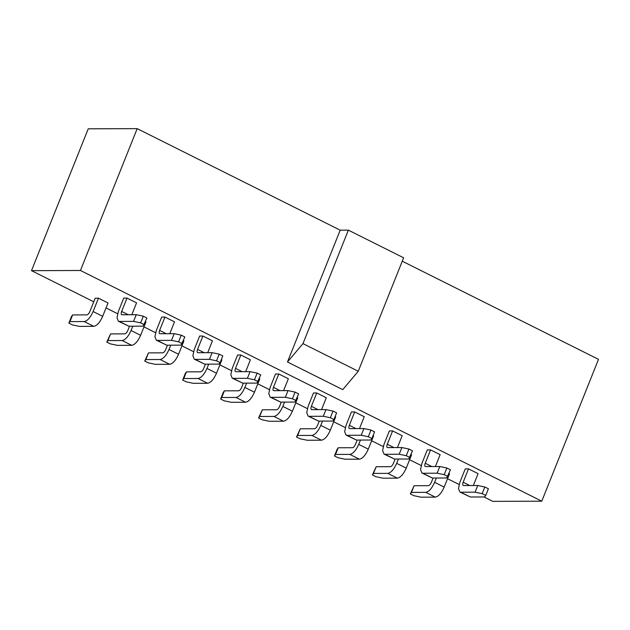 <?xml version="1.0" encoding="UTF-8"?>
<svg xmlns="http://www.w3.org/2000/svg" width="630" height="630" viewBox="0 0 630 630"><rect width="100%" height="100%" fill="white"/><g stroke="black" fill="none" stroke-linecap="round" stroke-linejoin="round"><path stroke-width="0.94" d="M403.633 257.788L358.25 371.259L342.752 389.639L287.477 361.998L340.2 230.17L348.358 230.147L403.633 257.788M358.25 371.259L302.975 343.618L287.477 361.998M302.975 343.618L348.358 230.147M136.237 314.709L143.309 316.189L146.892 317.985L143.128 326.167L128.859 326.214L119.29 321.434L133.568 321.387L136.237 314.709L121.968 314.764C121.054 314.567 120.952 313.457 121.669 311.433L127.008 298.077L136.568 302.857L131.82 314.724M174.187 333.687L181.251 335.168L184.834 336.955L181.078 345.145L166.8 345.193L157.24 340.413L171.518 340.357L174.187 333.687L159.91 333.735C158.996 333.546 158.902 332.435 159.611 330.404L164.95 317.055L174.51 321.836L169.769 333.703M212.129 352.666L219.201 354.139L222.784 355.934L220.114 362.612L219.019 364.116L204.75 364.171L195.182 359.391L209.459 359.336L212.129 352.666L197.852 352.713C196.946 352.517 196.844 351.406 197.56 349.382L202.899 336.034L212.46 340.814L207.711 352.682M250.078 371.637L257.142 373.118L260.725 374.913L256.969 383.095L242.692 383.142L233.132 378.362L247.409 378.315L250.078 371.637L235.801 371.692C234.888 371.495 234.793 370.385 235.502 368.361L240.841 355.005L250.401 359.793L245.661 371.653M288.02 390.616L295.092 392.096L298.675 393.892L294.911 402.074L280.634 402.121L271.073 397.341L285.351 397.294L288.02 390.616L273.743 390.663C272.837 390.474 272.735 389.364 273.452 387.332L278.791 373.984L288.351 378.764L283.602 390.632M325.97 409.594L333.034 411.075L336.617 412.863L333.947 419.541L332.861 421.045L318.583 421.1L309.023 416.32L323.3 416.265L325.97 409.594L311.692 409.642C310.779 409.445 310.677 408.334 311.393 406.311L316.732 392.962L326.293 397.743L321.552 409.61M363.912 428.565L370.983 430.046L374.566 431.841L371.897 438.519L370.802 440.023L356.525 440.079L346.965 435.291L361.242 435.243L363.912 428.565L349.634 428.62C348.729 428.424 348.626 427.313 349.343 425.289L354.682 411.941L364.242 416.721L359.494 428.581M401.861 447.544L408.925 449.025L412.508 450.82L408.752 459.002L394.474 459.049L384.914 454.269L399.192 454.222L401.861 447.544L387.584 447.599C386.67 447.402 386.568 446.292 387.285 444.26L392.624 430.912L402.184 435.692L397.443 447.56M439.803 466.523L446.867 468.003L450.458 469.791L446.694 477.981L432.416 478.028L422.856 473.248L437.133 473.193L439.803 466.523L425.526 466.57C424.612 466.381 424.518 465.271 425.234 463.239L430.573 449.891L440.134 454.671L435.385 466.539M477.753 485.502L484.816 486.974L488.4 488.77L485.73 495.448L484.643 496.952L470.366 497.007L460.806 492.227L475.083 492.172L477.753 485.502L463.475 485.549C462.562 485.352 462.459 484.242 463.176 482.218L468.515 468.87L478.076 473.65L473.335 485.517M433.086 478.028L431.361 482.328C430.455 484.36 429.463 485.47 428.392 485.675L414.115 485.722L411.445 492.4L425.723 492.345C428.935 491.747 431.904 488.4 434.621 482.32L444.181 487.1L449.521 473.752L448.985 473.476M395.136 459.049L393.411 463.349C392.506 465.381 391.521 466.491 390.45 466.696L376.173 466.743L373.503 473.421L387.781 473.374C390.986 472.768 393.955 469.421 396.68 463.341L406.24 468.122L411.579 454.773L411.036 454.506M357.194 440.071L355.47 444.378C354.564 446.402 353.572 447.52 352.501 447.717L338.223 447.772L335.554 454.443L349.831 454.395C353.044 453.789 356.013 450.45 358.73 444.363L368.29 449.143L373.637 435.795L373.094 435.527M319.245 421.1L317.528 425.4C316.614 427.423 315.63 428.542 314.559 428.747L300.282 428.794L297.612 435.472L311.889 435.417C315.094 434.81 318.063 431.471 320.788 425.392L330.348 430.172L335.688 416.824L335.144 416.548M281.303 402.121L279.578 406.421C278.673 408.453 277.68 409.563 276.609 409.768L262.34 409.815L259.67 416.493L273.94 416.438C277.153 415.839 280.122 412.492 282.839 406.413L292.407 411.193L297.746 397.845L297.202 397.569M243.353 383.142L241.636 387.45C240.723 389.474 239.739 390.592 238.668 390.789L224.39 390.844L221.721 397.514L235.998 397.467C239.211 396.861 242.172 393.522 244.897 387.434L254.457 392.214L259.796 378.866L259.253 378.599M205.411 364.164L203.687 368.471C202.781 370.495 201.789 371.613 200.718 371.81L186.448 371.865L183.779 378.536L198.048 378.488C201.261 377.882 204.23 374.543 206.955 368.455L216.515 373.243L221.855 359.887L221.311 359.62M167.462 345.193L165.745 349.493C164.832 351.524 163.847 352.635 162.776 352.839L148.499 352.887L145.829 359.565L160.107 359.51C163.32 358.911 166.281 355.564 169.005 349.485L178.566 354.265L183.905 340.917L183.362 340.641M129.52 326.214L127.796 330.522C126.89 332.545 125.898 333.656 124.835 333.861L110.557 333.908L107.888 340.586L122.165 340.539C125.37 339.932 128.339 336.585 131.064 330.506L140.624 335.286L145.963 321.938L145.42 321.67M98.453 298.179L95.193 298.195L89.854 311.543C88.948 313.567 87.956 314.685 86.885 314.882L72.608 314.937L69.938 321.607L84.215 321.56C87.428 320.954 90.389 317.614 93.114 311.527L102.674 316.315L108.013 302.959L98.453 298.179L93.114 311.527M119.29 321.434L118.393 321.237L116.975 317.764L118.401 311.44L123.74 298.092L127.008 298.077M128.859 326.214L118.393 321.237M144.223 324.655L140.64 322.867L133.568 321.387M140.64 322.867L143.309 316.189M157.24 340.413L156.334 340.208L154.917 336.743L156.35 330.419L161.689 317.063L164.95 317.055M166.8 345.193L156.334 340.208M182.164 343.634L178.581 341.838L171.518 340.357M178.581 341.838L181.251 335.168M195.182 359.391L194.284 359.187L192.867 355.722L194.292 349.39L199.631 336.042L202.899 336.034M204.75 364.171L194.284 359.187M220.114 362.612L216.531 360.817L209.459 359.336M216.531 360.817L219.201 354.139M233.132 378.362L232.226 378.165L230.808 374.692L232.242 368.369L237.581 355.021L240.841 355.005M242.692 383.142L232.226 378.165M258.056 381.583L254.473 379.795L247.409 378.315M254.473 379.795L257.142 373.118M271.073 397.341L270.175 397.144L268.758 393.671L270.183 387.348L275.523 374L278.791 373.984M280.634 402.121L270.175 397.144M296.005 400.562L292.422 398.774L285.351 397.294M292.422 398.774L295.092 392.096M309.023 416.32L308.117 416.115L306.7 412.65L308.133 406.326L313.472 392.97L316.732 392.962M318.583 421.1L308.117 416.115M333.947 419.541L330.364 417.745L323.3 416.265M330.364 417.745L333.034 411.075M346.965 435.291L346.067 435.094L344.649 431.621L346.075 425.297L351.414 411.949L354.682 411.941M356.525 440.079L346.067 435.094M371.897 438.519L368.314 436.724L361.242 435.243M368.314 436.724L370.983 430.046M384.914 454.269L384.009 454.072L382.591 450.6L384.024 444.276L389.364 430.928L392.624 430.912M394.474 459.049L384.009 454.072M409.839 457.49L406.255 455.703L399.192 454.222M406.255 455.703L408.925 449.025M422.856 473.248L421.958 473.043L420.541 469.578L421.966 463.255L427.305 449.899L430.573 449.891M432.416 478.028L421.958 473.043M447.788 476.469L444.197 474.673L437.133 473.193M444.197 474.673L446.867 468.003M460.806 492.227L459.9 492.022L458.483 488.549L459.916 482.226L465.255 468.877L468.515 468.87M470.366 497.007L459.9 492.022M485.73 495.448L482.147 493.652L475.083 492.172M482.147 493.652L484.816 486.974M411.445 492.4L410.358 493.904L414.115 485.722M425.723 492.345L435.283 497.125C438.496 496.527 441.465 493.18 444.181 487.1M435.283 497.125L421.005 497.18L413.941 495.7L410.358 493.904M373.503 473.421L372.409 474.933L376.173 466.743M387.781 473.374L397.341 478.154C400.554 477.548 403.515 474.209 406.24 468.122M397.341 478.154L383.064 478.202L376 476.721L372.409 474.933M335.554 454.443L334.467 455.955L337.137 449.277L338.223 447.772M349.831 454.395L359.391 459.175C362.604 458.569 365.573 455.23 368.29 449.143M359.391 459.175L345.122 459.223L338.05 457.75L334.467 455.955M297.612 435.472L296.517 436.976L300.282 428.794M311.889 435.417L321.45 440.197C324.663 439.598 327.624 436.251 330.348 430.172M321.45 440.197L307.172 440.252L300.108 438.771L296.517 436.976M259.67 416.493L258.576 417.997L262.34 409.815M273.94 416.438L283.5 421.226C286.713 420.62 289.682 417.273 292.407 411.193M283.5 421.226L269.231 421.273L262.159 419.793L258.576 417.997M221.721 397.514L220.626 399.026L223.296 392.348L224.39 390.844M235.998 397.467L245.558 402.247C248.771 401.641 251.732 398.302 254.457 392.214M245.558 402.247L231.281 402.294L224.217 400.814L220.626 399.026M183.779 378.536L182.684 380.048L185.354 373.37L186.448 371.865M198.048 378.488L207.616 383.268C210.822 382.67 213.791 379.323 216.515 373.243M207.616 383.268L193.339 383.323L186.267 381.843L182.684 380.048M145.829 359.565L144.743 361.069L148.499 352.887M160.107 359.51L169.667 364.298C172.88 363.691 175.841 360.344 178.566 354.265M169.667 364.298L155.389 364.345L148.326 362.864L144.743 361.069M107.888 340.586L106.793 342.098L110.557 333.908M122.165 340.539L131.725 345.319C134.93 344.712 137.899 341.373 140.624 335.286M131.725 345.319L117.448 345.366L110.376 343.885L106.793 342.098M69.938 321.607L68.851 323.119L71.521 316.441L72.608 314.937M84.215 321.56L93.775 326.34C96.988 325.734 99.95 322.395 102.674 316.315M93.775 326.34L79.498 326.395L72.434 324.915L68.851 323.119M402.263 261.206L598.5 359.344L541.769 501.189L492.817 501.362L484.013 496.96M31.5 270.656L80.451 270.483L137.182 128.638L88.231 128.811L31.5 270.656L93.752 301.786M137.182 128.638L340.2 230.17M80.451 270.483L541.769 501.189M106.029 307.928L117.621 313.724M143.979 326.899L155.563 332.695M181.92 345.878L193.512 351.674M219.862 364.857L231.454 370.653M257.812 383.835L269.404 389.631M295.753 402.806L307.345 408.602M333.703 421.785L345.295 427.581M371.645 440.764L383.237 446.56M409.594 459.735L421.187 465.531M447.536 478.713L459.128 484.509M436.346 478.012L434.621 482.32M398.396 459.042L396.68 463.341M360.454 440.063L358.73 444.363M322.505 421.084L320.788 425.392M284.563 402.105L282.839 406.413M246.621 383.135L244.897 387.434M208.672 364.156L206.955 368.455M170.73 345.177L169.005 349.485M132.78 326.206L131.064 330.506M121.669 311.433L128.284 314.74M159.611 330.404L166.233 333.711M197.56 349.382L204.175 352.69M235.502 368.361L242.125 371.668M273.452 387.332L280.066 390.647M311.393 406.311L318.008 409.618M349.343 425.289L355.958 428.597M387.285 444.26L393.9 447.576M425.234 463.239L431.849 466.547M463.176 482.218L469.791 485.525"/></g></svg>
